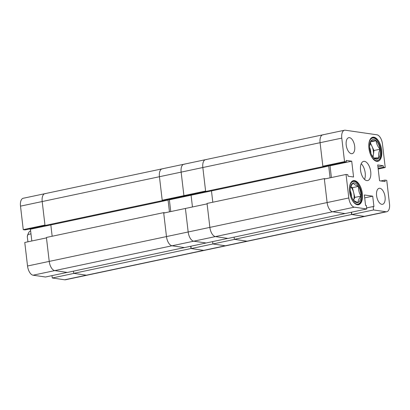 <?xml version="1.0" encoding="UTF-8"?>
<svg xmlns="http://www.w3.org/2000/svg" width="410" height="410" viewBox="0 0 410 410"><rect width="100%" height="100%" fill="white"/><g stroke="black" fill="none" stroke-linecap="round" stroke-linejoin="round"><path stroke-width="0.61" d="M29.197 229.041L30.432 229.221L31.816 240.988M45.71 193.648A8.718 4.361 78 0 0 44.91 193.674A8.718 4.361 78 0 0 42.194 201.546L44.956 225.059L23.262 229.656L25.072 229.918L45.587 225.572M23.262 229.656L20.5 206.138A8.718 4.361 -102 0 1 23.216 198.266L162.16 168.843A8.718 4.361 78 0 0 159.444 176.72L162.206 200.234L183.905 195.637L181.143 172.123A8.718 4.361 -102 0 1 183.854 164.251A8.718 4.361 78 0 0 181.143 172.123L159.444 176.72A8.718 4.361 -102 0 1 162.16 168.843A8.718 4.361 78 0 1 162.96 168.823M190.937 246.205L191.214 248.568L203.647 250.366L225.341 245.774L212.913 243.97L225.341 245.774L385.984 211.755A8.718 4.361 78 0 0 386.784 211.734L365.09 216.326A8.718 4.361 -102 0 1 364.29 216.352A8.718 4.361 78 0 0 365.09 216.326L247.84 241.157A8.718 4.361 -102 0 1 247.04 241.177A8.718 4.361 78 0 0 247.84 241.157L226.146 245.749A8.718 4.361 -102 0 1 225.341 245.774A8.718 4.361 78 0 0 226.146 245.749L204.446 250.346A8.718 4.361 -102 0 1 203.647 250.366A8.718 4.361 78 0 0 204.446 250.346L87.197 275.171A8.718 4.361 -102 0 1 86.397 275.192A8.718 4.361 78 0 0 87.197 275.171L65.503 279.763A8.718 4.361 -102 0 1 64.703 279.789L86.397 275.192L73.964 273.393L52.27 277.985L64.703 279.789M52.27 277.985L51.993 275.628M33.056 275.202L45.489 277.006L67.184 272.409L54.75 270.61A8.718 4.361 -102 0 1 49.226 261.401A8.718 4.361 78 0 0 54.75 270.61L33.056 275.202A8.718 4.361 -102 0 1 27.531 265.998L24.769 242.479L46.463 237.887L49.226 261.401L46.417 237.462L163.667 212.631L164.892 212.81M46.827 225.751L30.432 229.221M164.123 200.931L46.873 225.756L45.008 225.49L162.257 200.659L164.123 200.931L164.072 200.485M166.962 199.87L168.074 200.034L169.458 211.842M27.531 265.998L188.175 231.983A8.718 4.361 78 0 0 193.699 241.188A8.718 4.361 -102 0 1 188.175 231.983L185.412 208.464L163.713 213.062L166.475 236.575A8.718 4.361 78 0 0 172 245.78A8.718 4.361 -102 0 1 166.475 236.575L163.667 212.631M184.659 247.614L172 245.78L184.433 247.584L206.127 242.986L193.699 241.188L206.127 242.986L227.827 238.394L215.393 236.596A8.718 4.361 -102 0 1 209.869 227.386A8.718 4.361 78 0 0 215.393 236.596L54.75 270.61L67.409 272.445L184.649 247.537M73.482 271.159L73.738 273.357L86.397 275.192L203.647 250.366L190.988 248.532L190.722 246.251M162.257 200.659L159.444 176.72L42.194 201.546A8.718 4.361 -102 0 1 44.91 193.674M45.008 225.49L42.194 201.546L20.5 206.138M50.83 224.921L52.162 236.242M73.738 273.357L190.988 248.532M164.118 200.869L168.074 200.034M30.622 230.82A10.896 5.448 78 0 0 28.362 233.31A10.896 5.448 78 0 0 27.947 234.505L30.975 233.864M27.952 241.808L27.285 236.708A9.809 4.905 -102 0 1 27.926 234.31L28.362 233.31M27.285 236.708L27.947 234.505M184.659 164.225A8.718 4.361 78 0 0 183.854 164.251L162.16 168.843M206.353 159.633A8.718 4.361 78 0 0 205.553 159.654A8.718 4.361 78 0 0 202.837 167.531L205.6 191.045L183.905 195.637L185.709 195.903L164.015 200.495L162.206 200.234M207.465 191.736L191.075 195.206L189.835 195.027L191.075 195.206L192.454 206.973L191.075 195.206L169.376 199.803L168.141 199.624M234.12 237.144L234.382 239.343L247.04 241.177L234.607 239.378L212.913 243.97L212.631 241.613L212.913 243.97L191.214 248.568M170.76 211.57L169.376 199.803M205.651 191.47L322.901 166.644L324.766 166.916L207.516 191.742L205.651 191.47L202.837 167.531L181.143 172.123L183.905 195.637L185.709 195.903L206.23 191.557M324.305 178.616L327.118 202.56A8.718 4.361 78 0 0 332.643 211.765A8.718 4.361 -102 0 1 327.118 202.56L188.175 231.983L185.412 208.464L207.106 203.873L209.869 227.386L207.055 203.442L324.305 178.616L325.535 178.796M324.766 166.916L324.71 166.47M327.605 165.855L328.712 166.014L330.101 177.827M345.302 213.6L332.643 211.765L215.393 236.596L228.052 238.425L345.292 213.523M351.58 212.19L351.857 214.548L364.29 216.352L351.631 214.517L351.36 212.236M323.603 134.808A8.718 4.361 78 0 0 322.803 134.828A8.718 4.361 78 0 0 320.087 142.7A8.718 4.361 -102 0 1 322.803 134.828L183.854 164.251M322.901 166.644L320.087 142.7L202.837 167.531A8.718 4.361 -102 0 1 205.553 159.654M211.473 190.906L212.8 202.227M234.382 239.343L351.631 214.517M324.756 166.855L328.712 166.014M346.209 145.053A8.174 4.085 78 0 0 352.139 153.663A8.174 4.085 78 0 0 354.686 146.283A8.174 4.085 78 0 0 348.756 137.673A8.174 4.085 78 0 0 346.209 145.053M376.595 195.688A8.174 4.085 78 0 0 382.53 204.298A8.174 4.085 78 0 0 385.072 196.918A8.174 4.085 78 0 0 379.142 188.308A8.174 4.085 78 0 0 376.595 195.688M368.923 148.343A12.315 6.155 78 0 0 377.861 161.314A12.315 6.155 78 0 0 381.695 150.193A12.315 6.155 78 0 0 372.762 137.222A12.315 6.155 78 0 0 368.923 148.343M349.586 191.772A12.315 6.155 78 0 0 358.524 204.744A12.315 6.155 78 0 0 362.358 193.623A12.315 6.155 78 0 0 353.42 180.651A12.315 6.155 78 0 0 349.586 191.772M360.554 170.247A9.809 4.905 78 0 0 367.673 180.579A9.809 4.905 78 0 0 370.727 171.723A9.809 4.905 78 0 0 363.608 161.391A9.809 4.905 78 0 0 360.554 170.247M364.531 179.406A9.809 4.905 78 0 0 365.187 172.892A9.809 4.905 78 0 0 361.215 163.739M386.784 211.734A8.718 4.361 78 0 0 389.5 203.862L386.738 180.344L384.928 180.082L385.103 181.579L379.568 180.779L377.707 164.958L383.247 165.758L383.422 167.254L385.231 167.521L382.468 144.002A8.718 4.361 78 0 0 376.944 134.798L345.297 130.211A8.718 4.361 78 0 0 344.497 130.236A8.718 4.361 78 0 0 341.781 138.108L320.087 142.7L322.849 166.219L324.659 166.48L346.353 161.883L346.178 160.387L351.713 161.191L353.574 177.012L348.034 176.208L347.859 174.711L346.05 174.45L348.813 197.963A8.718 4.361 78 0 0 354.337 207.173L332.643 211.765L345.077 213.569L366.771 208.972L354.337 207.173M322.849 166.219L344.543 161.622L341.781 138.108M344.543 161.622L346.353 161.883M366.771 208.972L366.371 205.553L365.577 205.436L364.346 194.965L372.71 196.175L373.94 206.65L373.151 206.537L373.551 209.956L385.984 211.755M348.813 197.963L327.118 202.56L324.356 179.042L346.05 174.45M328.784 165.604L330.019 165.784L331.403 177.55M351.857 214.548L373.551 209.956M378.184 169.012L385.231 167.521M330.019 165.784L351.713 161.191M364.69 197.871L372.71 196.175M366.648 207.911L373.151 206.537M380.803 180.959L384.928 180.082M377.933 166.885L383.247 165.758M378.112 168.382L383.422 167.254M350.263 189.43C350.258 187.508 351.221 185.376 353.164 183.029C353.968 184.346 355.747 185.463 358.504 186.381C358.35 189.84 359.16 193.084 360.943 196.123C359.011 198.455 358.043 200.587 358.043 202.519C355.301 201.617 353.522 200.5 352.702 199.173A10.066 5.033 -102 0 1 352.144 198.138A10.066 5.033 -102 0 1 350.842 194.535A10.066 5.033 -102 0 1 350.263 189.43A10.066 5.033 -102 0 1 350.268 189.282A10.066 5.033 -102 0 1 353.164 183.029A10.066 5.033 -102 0 1 358.504 186.381A10.066 5.033 -102 0 1 360.943 196.123A10.066 5.033 -102 0 1 358.043 202.519A10.066 5.033 -102 0 1 352.702 199.173L352.18 198.209M350.776 186.857A8.718 4.361 78 0 1 353.63 192.541A8.718 4.361 78 0 1 353.569 200.198L354.85 197.415L352.41 187.672L350.842 186.688M352.41 187.672L358.504 186.381M354.85 197.415L360.943 196.123M351.549 196.779A8.718 4.361 78 0 0 350.278 190.758M369.594 146.175L370.988 140.835L376.083 140.707C376.436 143.756 377.753 146.595 380.039 149.22C378.686 152.294 378.307 155.175 378.891 157.86L373.797 157.988A10.066 5.033 -102 0 1 371.481 154.708A10.066 5.033 -102 0 1 371.337 154.411A10.066 5.033 -102 0 1 369.846 149.476A10.066 5.033 -102 0 1 369.605 145.852A10.066 5.033 -102 0 1 370.988 140.835A10.066 5.033 -102 0 1 376.083 140.707A10.066 5.033 -102 0 1 380.039 149.22A10.066 5.033 -102 0 1 378.891 157.86A10.066 5.033 -102 0 1 373.797 157.988L371.398 154.529M370.573 141.875L376.083 140.707M373.074 157.091L373.946 150.511L370.302 142.665M373.946 150.511L380.039 149.22M373.387 159.029L378.891 157.86M372.88 156.84A8.718 4.361 78 0 0 373.372 154.831A8.718 4.361 78 0 0 371.967 146.257A8.718 4.361 78 0 0 370.081 143.392M370.891 153.35A8.718 4.361 78 0 0 369.615 147.333M351.862 181.466A11.987 5.991 -102 0 1 352.328 181.251A11.987 5.991 -102 0 1 352.749 181.128C360.175 178.791 365.653 202.463 358.186 204.446L357.715 204.58A11.987 5.991 -102 0 1 356.767 204.631M358.401 203.96A11.552 5.776 78 0 0 361.061 190.758A11.552 5.776 78 0 0 352.805 181.594A11.552 5.776 78 0 0 350.14 194.796A11.552 5.776 78 0 0 358.401 203.96M358.14 204.457A11.987 5.991 -102 0 1 357.715 204.58L357.074 204.718M371.204 138.037A11.987 5.991 -102 0 1 372.09 137.698C378.261 135.669 384.206 153.694 379.46 159.444L377.056 161.156A11.987 5.991 -102 0 1 376.108 161.202M379.476 159.116A11.552 5.776 78 0 0 379.076 143.541A11.552 5.776 78 0 0 370.404 139.584A11.552 5.776 78 0 0 370.809 155.159A11.552 5.776 78 0 0 379.476 159.116M344.497 130.236L322.803 134.828M352.108 181.266L352.749 181.128M371.45 137.837L372.09 137.698M376.416 161.289L377.056 161.156"/></g></svg>
